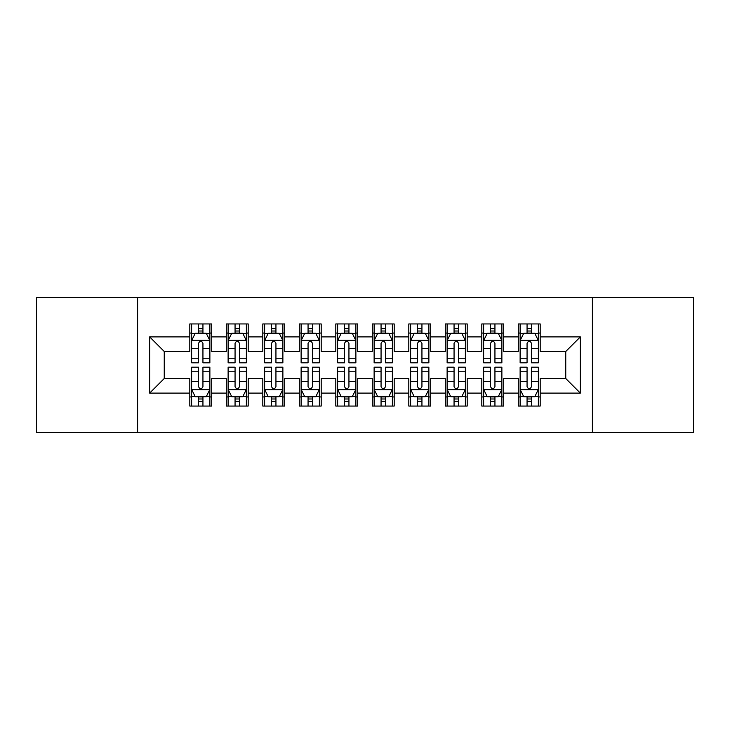 <?xml version="1.0" encoding="UTF-8"?>
<svg xmlns="http://www.w3.org/2000/svg" width="730" height="730" viewBox="0 0 730 730"><rect width="100%" height="100%" fill="white"/><g stroke="black" fill="none" stroke-linecap="round" stroke-linejoin="round"><path stroke-width="1.09" d="M592.395 432.525L693.5 432.525L693.5 297.475L592.395 297.475L592.395 432.525L137.605 432.525L137.605 297.475L36.5 297.475L36.5 432.525L137.605 432.525M592.395 297.475L137.605 297.475M149.65 393.105L149.65 336.895L189.8 336.895L189.8 351.495L164.25 351.495L164.25 378.505L149.65 393.105L189.8 393.105L189.8 406.062L211.7 406.062L211.7 393.105L226.3 393.105L226.3 406.062L248.2 406.062L248.2 393.105L262.8 393.105L262.8 406.062L284.7 406.062L284.7 393.105L299.3 393.105L299.3 406.062L321.2 406.062L321.2 393.105L335.8 393.105L335.8 406.062L357.7 406.062L357.7 393.105L372.3 393.105L372.3 406.062L394.2 406.062L394.2 393.105L408.8 393.105L408.8 406.062L430.7 406.062L430.7 393.105L445.3 393.105L445.3 406.062L467.2 406.062L467.2 393.105L481.8 393.105L481.8 406.062L503.7 406.062L503.7 393.105L518.3 393.105L518.3 406.062L540.2 406.062L540.2 378.505L565.75 378.505L565.75 351.495L540.2 351.495L540.2 336.895L580.35 336.895L580.35 393.105L540.2 393.105M540.2 336.895L540.2 323.938L518.3 323.938L518.3 336.895L503.7 336.895L503.7 323.938L481.8 323.938L481.8 336.895L467.2 336.895L467.2 323.938L445.3 323.938L445.3 336.895L430.7 336.895L430.7 323.938L408.8 323.938L408.8 336.895L394.2 336.895L394.2 323.938L372.3 323.938L372.3 336.895L357.7 336.895L357.7 323.938L335.8 323.938L335.8 336.895L321.2 336.895L321.2 323.938L299.3 323.938L299.3 336.895L284.7 336.895L284.7 323.938L262.8 323.938L262.8 336.895L248.2 336.895L248.2 323.938L226.3 323.938L226.3 336.895L211.7 336.895L211.7 323.938L189.8 323.938L189.8 336.895M503.7 393.105L503.7 378.505L518.3 378.505L518.3 393.105M580.35 336.895L565.75 351.495M467.2 393.105L467.2 378.505L481.8 378.505L481.8 393.105M518.3 336.895L518.3 351.495L503.7 351.495L503.7 336.895M430.7 393.105L430.7 378.505L445.3 378.505L445.3 393.105M481.8 336.895L481.8 351.495L467.2 351.495L467.2 336.895M394.2 393.105L394.2 378.505L408.8 378.505L408.8 393.105M445.3 336.895L445.3 351.495L430.7 351.495L430.7 336.895M357.7 393.105L357.7 378.505L372.3 378.505L372.3 393.105M408.8 336.895L408.8 351.495L394.2 351.495L394.2 336.895M321.2 393.105L321.2 378.505L335.8 378.505L335.8 393.105M372.3 336.895L372.3 351.495L357.7 351.495L357.7 336.895M284.7 393.105L284.7 378.505L299.3 378.505L299.3 393.105M335.8 336.895L335.8 351.495L321.2 351.495L321.2 336.895M248.2 393.105L248.2 378.505L262.8 378.505L262.8 393.105M299.3 336.895L299.3 351.495L284.7 351.495L284.7 336.895M211.7 393.105L211.7 378.505L226.3 378.505L226.3 393.105M262.8 336.895L262.8 351.495L248.2 351.495L248.2 336.895M164.25 378.505L189.8 378.505L189.8 393.105M226.3 336.895L226.3 351.495L211.7 351.495L211.7 336.895M518.3 333.062L520.125 333.062M538.375 333.062L540.2 333.062M481.8 333.062L483.625 333.062M501.875 333.062L503.7 333.062M445.3 333.062L447.125 333.062M465.375 333.062L467.2 333.062M408.8 333.062L410.625 333.062M428.875 333.062L430.7 333.062M372.3 333.062L374.125 333.062M392.375 333.062L394.2 333.062M335.8 333.062L337.625 333.062M355.875 333.062L357.7 333.062M299.3 333.062L301.125 333.062M319.375 333.062L321.2 333.062M262.8 333.062L264.625 333.062M282.875 333.062L284.7 333.062M226.3 333.062L228.125 333.062M246.375 333.062L248.2 333.062M189.8 333.062L191.625 333.062M209.875 333.062L211.7 333.062M189.8 396.938L191.625 396.938M209.875 396.938L211.7 396.938M226.3 396.938L228.125 396.938M246.375 396.938L248.2 396.938M262.8 396.938L264.625 396.938M282.875 396.938L284.7 396.938M299.3 396.938L301.125 396.938M319.375 396.938L321.2 396.938M335.8 396.938L337.625 396.938M355.875 396.938L357.7 396.938M372.3 396.938L374.125 396.938M392.375 396.938L394.2 396.938M408.8 396.938L410.625 396.938M428.875 396.938L430.7 396.938M445.3 396.938L447.125 396.938M465.375 396.938L467.2 396.938M481.8 396.938L483.625 396.938M501.875 396.938L503.7 396.938M518.3 396.938L520.125 396.938M538.375 396.938L540.2 396.938M149.65 336.895L164.25 351.495M565.75 378.505L580.35 393.105M202.94 328.683L198.56 328.683M209.875 358.238L202.94 358.238L202.94 362.81L209.875 362.81L209.875 340.545L206.225 333.245L195.275 333.245L191.625 340.545L191.625 362.81L198.56 362.81L198.56 358.238L191.625 358.238M191.625 340.545L191.625 323.938M209.875 340.545L209.875 323.938M198.56 333.245L198.56 323.938M202.94 323.938L202.94 333.245M202.94 358.238L202.94 343.282C201.48 340.472 200.02 340.472 198.56 343.282L198.56 358.238M202.94 333.062L198.56 333.062M198.56 401.317L202.94 401.317M191.625 371.762L198.56 371.762L198.56 367.19L191.625 367.19L191.625 389.455L195.275 396.755L206.225 396.755L209.875 389.455L209.875 367.19L202.94 367.19L202.94 371.762L209.875 371.762M209.875 389.455L209.875 406.062M191.625 389.455L191.625 406.062M202.94 396.755L202.94 406.062M198.56 406.062L198.56 396.755M198.56 371.762L198.56 386.717C200.02 389.528 201.48 389.528 202.94 386.717L202.94 371.762M198.56 396.938L202.94 396.938M239.44 328.683L235.06 328.683M246.375 358.238L239.44 358.238L239.44 362.81L246.375 362.81L246.375 340.545L242.725 333.245L231.775 333.245L228.125 340.545L228.125 362.81L235.06 362.81L235.06 358.238L228.125 358.238M228.125 340.545L228.125 323.938M246.375 340.545L246.375 323.938M235.06 333.245L235.06 323.938M239.44 323.938L239.44 333.245M239.44 358.238L239.44 343.282C237.98 340.472 236.52 340.472 235.06 343.282L235.06 358.238M239.44 333.062L235.06 333.062M275.94 328.683L271.56 328.683M282.875 358.238L275.94 358.238L275.94 362.81L282.875 362.81L282.875 340.545L279.225 333.245L268.275 333.245L264.625 340.545L264.625 362.81L271.56 362.81L271.56 358.238L264.625 358.238M264.625 340.545L264.625 323.938M282.875 340.545L282.875 323.938M271.56 333.245L271.56 323.938M275.94 323.938L275.94 333.245M275.94 358.238L275.94 343.282C274.48 340.472 273.02 340.472 271.56 343.282L271.56 358.238M275.94 333.062L271.56 333.062M235.06 401.317L239.44 401.317M228.125 371.762L235.06 371.762L235.06 367.19L228.125 367.19L228.125 389.455L231.775 396.755L242.725 396.755L246.375 389.455L246.375 367.19L239.44 367.19L239.44 371.762L246.375 371.762M246.375 389.455L246.375 406.062M228.125 389.455L228.125 406.062M239.44 396.755L239.44 406.062M235.06 406.062L235.06 396.755M235.06 371.762L235.06 386.717C236.52 389.528 237.98 389.528 239.44 386.717L239.44 371.762M235.06 396.938L239.44 396.938M271.56 401.317L275.94 401.317M264.625 371.762L271.56 371.762L271.56 367.19L264.625 367.19L264.625 389.455L268.275 396.755L279.225 396.755L282.875 389.455L282.875 367.19L275.94 367.19L275.94 371.762L282.875 371.762M282.875 389.455L282.875 406.062M264.625 389.455L264.625 406.062M275.94 396.755L275.94 406.062M271.56 406.062L271.56 396.755M271.56 371.762L271.56 386.717C273.02 389.528 274.48 389.528 275.94 386.717L275.94 371.762M271.56 396.938L275.94 396.938M312.44 328.683L308.06 328.683M319.375 358.238L312.44 358.238L312.44 362.81L319.375 362.81L319.375 340.545L315.725 333.245L304.775 333.245L301.125 340.545L301.125 362.81L308.06 362.81L308.06 358.238L301.125 358.238M301.125 340.545L301.125 323.938M319.375 340.545L319.375 323.938M308.06 333.245L308.06 323.938M312.44 323.938L312.44 333.245M312.44 358.238L312.44 343.282C310.98 340.472 309.52 340.472 308.06 343.282L308.06 358.238M312.44 333.062L308.06 333.062M348.94 328.683L344.56 328.683M355.875 358.238L348.94 358.238L348.94 362.81L355.875 362.81L355.875 340.545L352.225 333.245L341.275 333.245L337.625 340.545L337.625 362.81L344.56 362.81L344.56 358.238L337.625 358.238M337.625 340.545L337.625 323.938M355.875 340.545L355.875 323.938M344.56 333.245L344.56 323.938M348.94 323.938L348.94 333.245M348.94 358.238L348.94 343.282C347.48 340.472 346.02 340.472 344.56 343.282L344.56 358.238M348.94 333.062L344.56 333.062M308.06 401.317L312.44 401.317M301.125 371.762L308.06 371.762L308.06 367.19L301.125 367.19L301.125 389.455L304.775 396.755L315.725 396.755L319.375 389.455L319.375 367.19L312.44 367.19L312.44 371.762L319.375 371.762M319.375 389.455L319.375 406.062M301.125 389.455L301.125 406.062M312.44 396.755L312.44 406.062M308.06 406.062L308.06 396.755M308.06 371.762L308.06 386.717C309.52 389.528 310.98 389.528 312.44 386.717L312.44 371.762M308.06 396.938L312.44 396.938M344.56 401.317L348.94 401.317M337.625 371.762L344.56 371.762L344.56 367.19L337.625 367.19L337.625 389.455L341.275 396.755L352.225 396.755L355.875 389.455L355.875 367.19L348.94 367.19L348.94 371.762L355.875 371.762M355.875 389.455L355.875 406.062M337.625 389.455L337.625 406.062M348.94 396.755L348.94 406.062M344.56 406.062L344.56 396.755M344.56 371.762L344.56 386.717C346.02 389.528 347.48 389.528 348.94 386.717L348.94 371.762M344.56 396.938L348.94 396.938M385.44 328.683L381.06 328.683M392.375 358.238L385.44 358.238L385.44 362.81L392.375 362.81L392.375 340.545L388.725 333.245L377.775 333.245L374.125 340.545L374.125 362.81L381.06 362.81L381.06 358.238L374.125 358.238M374.125 340.545L374.125 323.938M392.375 340.545L392.375 323.938M381.06 333.245L381.06 323.938M385.44 323.938L385.44 333.245M385.44 358.238L385.44 343.282C383.98 340.472 382.52 340.472 381.06 343.282L381.06 358.238M385.44 333.062L381.06 333.062M381.06 401.317L385.44 401.317M374.125 371.762L381.06 371.762L381.06 367.19L374.125 367.19L374.125 389.455L377.775 396.755L388.725 396.755L392.375 389.455L392.375 367.19L385.44 367.19L385.44 371.762L392.375 371.762M392.375 389.455L392.375 406.062M374.125 389.455L374.125 406.062M385.44 396.755L385.44 406.062M381.06 406.062L381.06 396.755M381.06 371.762L381.06 386.717C382.52 389.528 383.98 389.528 385.44 386.717L385.44 371.762M381.06 396.938L385.44 396.938M421.94 328.683L417.56 328.683M428.875 358.238L421.94 358.238L421.94 362.81L428.875 362.81L428.875 340.545L425.225 333.245L414.275 333.245L410.625 340.545L410.625 362.81L417.56 362.81L417.56 358.238L410.625 358.238M410.625 340.545L410.625 323.938M428.875 340.545L428.875 323.938M417.56 333.245L417.56 323.938M421.94 323.938L421.94 333.245M421.94 358.238L421.94 343.282C420.48 340.472 419.02 340.472 417.56 343.282L417.56 358.238M421.94 333.062L417.56 333.062M417.56 401.317L421.94 401.317M410.625 371.762L417.56 371.762L417.56 367.19L410.625 367.19L410.625 389.455L414.275 396.755L425.225 396.755L428.875 389.455L428.875 367.19L421.94 367.19L421.94 371.762L428.875 371.762M428.875 389.455L428.875 406.062M410.625 389.455L410.625 406.062M421.94 396.755L421.94 406.062M417.56 406.062L417.56 396.755M417.56 371.762L417.56 386.717C419.02 389.528 420.48 389.528 421.94 386.717L421.94 371.762M417.56 396.938L421.94 396.938M458.44 328.683L454.06 328.683M465.375 358.238L458.44 358.238L458.44 362.81L465.375 362.81L465.375 340.545L461.725 333.245L450.775 333.245L447.125 340.545L447.125 362.81L454.06 362.81L454.06 358.238L447.125 358.238M447.125 340.545L447.125 323.938M465.375 340.545L465.375 323.938M454.06 333.245L454.06 323.938M458.44 323.938L458.44 333.245M458.44 358.238L458.44 343.282C456.98 340.472 455.52 340.472 454.06 343.282L454.06 358.238M458.44 333.062L454.06 333.062M454.06 401.317L458.44 401.317M447.125 371.762L454.06 371.762L454.06 367.19L447.125 367.19L447.125 389.455L450.775 396.755L461.725 396.755L465.375 389.455L465.375 367.19L458.44 367.19L458.44 371.762L465.375 371.762M465.375 389.455L465.375 406.062M447.125 389.455L447.125 406.062M458.44 396.755L458.44 406.062M454.06 406.062L454.06 396.755M454.06 371.762L454.06 386.717C455.52 389.528 456.98 389.528 458.44 386.717L458.44 371.762M454.06 396.938L458.44 396.938M494.94 328.683L490.56 328.683M501.875 358.238L494.94 358.238L494.94 362.81L501.875 362.81L501.875 340.545L498.225 333.245L487.275 333.245L483.625 340.545L483.625 362.81L490.56 362.81L490.56 358.238L483.625 358.238M483.625 340.545L483.625 323.938M501.875 340.545L501.875 323.938M490.56 333.245L490.56 323.938M494.94 323.938L494.94 333.245M494.94 358.238L494.94 343.282C493.48 340.472 492.02 340.472 490.56 343.282L490.56 358.238M494.94 333.062L490.56 333.062M490.56 401.317L494.94 401.317M483.625 371.762L490.56 371.762L490.56 367.19L483.625 367.19L483.625 389.455L487.275 396.755L498.225 396.755L501.875 389.455L501.875 367.19L494.94 367.19L494.94 371.762L501.875 371.762M501.875 389.455L501.875 406.062M483.625 389.455L483.625 406.062M494.94 396.755L494.94 406.062M490.56 406.062L490.56 396.755M490.56 371.762L490.56 386.717C492.02 389.528 493.48 389.528 494.94 386.717L494.94 371.762M490.56 396.938L494.94 396.938M531.44 328.683L527.06 328.683M538.375 358.238L531.44 358.238L531.44 362.81L538.375 362.81L538.375 340.545L534.725 333.245L523.775 333.245L520.125 340.545L520.125 362.81L527.06 362.81L527.06 358.238L520.125 358.238M520.125 340.545L520.125 323.938M538.375 340.545L538.375 323.938M527.06 333.245L527.06 323.938M531.44 323.938L531.44 333.245M531.44 358.238L531.44 343.282C529.98 340.472 528.52 340.472 527.06 343.282L527.06 358.238M531.44 333.062L527.06 333.062M527.06 401.317L531.44 401.317M520.125 371.762L527.06 371.762L527.06 367.19L520.125 367.19L520.125 389.455L523.775 396.755L534.725 396.755L538.375 389.455L538.375 367.19L531.44 367.19L531.44 371.762L538.375 371.762M538.375 389.455L538.375 406.062M520.125 389.455L520.125 406.062M531.44 396.755L531.44 406.062M527.06 406.062L527.06 396.755M527.06 371.762L527.06 386.717C528.52 389.528 529.98 389.528 531.44 386.717L531.44 371.762M527.06 396.938L531.44 396.938M209.784 340.363L191.716 340.363M191.625 333.683L195.056 333.683M206.444 333.683L209.875 333.683M198.56 348.447L191.625 348.447M209.875 348.447L202.94 348.447M202.94 331.009L198.56 331.009M191.716 389.637L209.784 389.637M209.875 396.317L206.444 396.317M195.056 396.317L191.625 396.317M202.94 381.553L209.875 381.553M191.625 381.553L198.56 381.553M198.56 398.991L202.94 398.991M246.284 340.363L228.216 340.363M228.125 333.683L231.556 333.683M242.944 333.683L246.375 333.683M235.06 348.447L228.125 348.447M246.375 348.447L239.44 348.447M239.44 331.009L235.06 331.009M282.784 340.363L264.716 340.363M264.625 333.683L268.056 333.683M279.444 333.683L282.875 333.683M271.56 348.447L264.625 348.447M282.875 348.447L275.94 348.447M275.94 331.009L271.56 331.009M228.216 389.637L246.284 389.637M246.375 396.317L242.944 396.317M231.556 396.317L228.125 396.317M239.44 381.553L246.375 381.553M228.125 381.553L235.06 381.553M235.06 398.991L239.44 398.991M264.716 389.637L282.784 389.637M282.875 396.317L279.444 396.317M268.056 396.317L264.625 396.317M275.94 381.553L282.875 381.553M264.625 381.553L271.56 381.553M271.56 398.991L275.94 398.991M319.284 340.363L301.216 340.363M301.125 333.683L304.556 333.683M315.944 333.683L319.375 333.683M308.06 348.447L301.125 348.447M319.375 348.447L312.44 348.447M312.44 331.009L308.06 331.009M355.784 340.363L337.716 340.363M337.625 333.683L341.056 333.683M352.444 333.683L355.875 333.683M344.56 348.447L337.625 348.447M355.875 348.447L348.94 348.447M348.94 331.009L344.56 331.009M301.216 389.637L319.284 389.637M319.375 396.317L315.944 396.317M304.556 396.317L301.125 396.317M312.44 381.553L319.375 381.553M301.125 381.553L308.06 381.553M308.06 398.991L312.44 398.991M337.716 389.637L355.784 389.637M355.875 396.317L352.444 396.317M341.056 396.317L337.625 396.317M348.94 381.553L355.875 381.553M337.625 381.553L344.56 381.553M344.56 398.991L348.94 398.991M392.284 340.363L374.216 340.363M374.125 333.683L377.556 333.683M388.944 333.683L392.375 333.683M381.06 348.447L374.125 348.447M392.375 348.447L385.44 348.447M385.44 331.009L381.06 331.009M374.216 389.637L392.284 389.637M392.375 396.317L388.944 396.317M377.556 396.317L374.125 396.317M385.44 381.553L392.375 381.553M374.125 381.553L381.06 381.553M381.06 398.991L385.44 398.991M428.784 340.363L410.716 340.363M410.625 333.683L414.056 333.683M425.444 333.683L428.875 333.683M417.56 348.447L410.625 348.447M428.875 348.447L421.94 348.447M421.94 331.009L417.56 331.009M410.716 389.637L428.784 389.637M428.875 396.317L425.444 396.317M414.056 396.317L410.625 396.317M421.94 381.553L428.875 381.553M410.625 381.553L417.56 381.553M417.56 398.991L421.94 398.991M465.284 340.363L447.216 340.363M447.125 333.683L450.556 333.683M461.944 333.683L465.375 333.683M454.06 348.447L447.125 348.447M465.375 348.447L458.44 348.447M458.44 331.009L454.06 331.009M447.216 389.637L465.284 389.637M465.375 396.317L461.944 396.317M450.556 396.317L447.125 396.317M458.44 381.553L465.375 381.553M447.125 381.553L454.06 381.553M454.06 398.991L458.44 398.991M501.784 340.363L483.716 340.363M483.625 333.683L487.056 333.683M498.444 333.683L501.875 333.683M490.56 348.447L483.625 348.447M501.875 348.447L494.94 348.447M494.94 331.009L490.56 331.009M483.716 389.637L501.784 389.637M501.875 396.317L498.444 396.317M487.056 396.317L483.625 396.317M494.94 381.553L501.875 381.553M483.625 381.553L490.56 381.553M490.56 398.991L494.94 398.991M538.284 340.363L520.216 340.363M520.125 333.683L523.556 333.683M534.944 333.683L538.375 333.683M527.06 348.447L520.125 348.447M538.375 348.447L531.44 348.447M531.44 331.009L527.06 331.009M520.216 389.637L538.284 389.637M538.375 396.317L534.944 396.317M523.556 396.317L520.125 396.317M531.44 381.553L538.375 381.553M520.125 381.553L527.06 381.553M527.06 398.991L531.44 398.991"/></g></svg>
